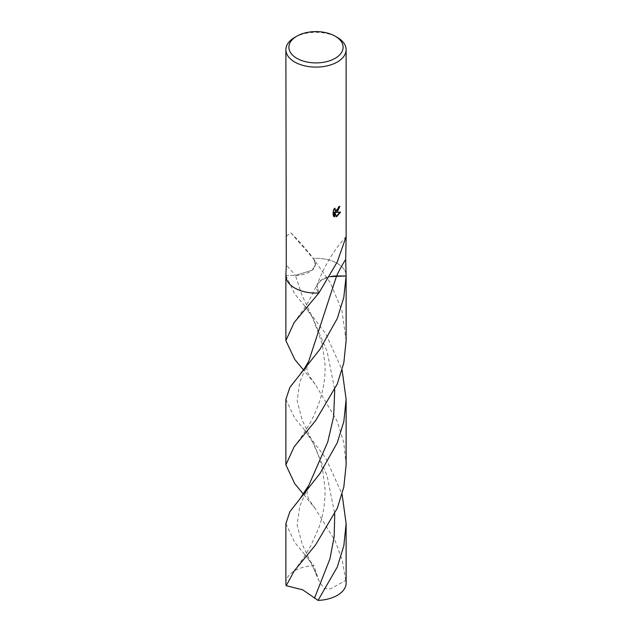 <?xml version="1.0" encoding="UTF-8"?>
<svg xmlns="http://www.w3.org/2000/svg" width="632" height="632" viewBox="0 0 632 632"><rect width="100%" height="100%" fill="white"/><g stroke="black" fill="none" stroke-linecap="round" stroke-linejoin="round"><path stroke-width="0.47" stroke-dasharray="3.16 2.37" d="M285.877 274.565L285.877 275.402L295.397 275.402L312.105 270.243L315.392 264.942L313.954 259.365L290.823 232.837L285.877 236.613M346.123 236.605C333.585 250.462 323.868 266.641 316.964 285.143L318.852 293.003A20.082 11.597 180 0 1 316.956 285.158L321.538 279.905L329.967 276.626L321.538 279.905L316.964 285.143L318.852 293.003A30.123 17.388 180 0 1 285.877 275.686A30.123 17.396 180 0 1 285.877 275.402L294.702 293.872L304.75 305.959L325.828 333.941L342.094 369.973M339.289 206.83L339.345 206.095A29.372 16.953 180 0 1 338.215 206.901L338.025 208.031L334.921 210.353M338.215 206.901L338.744 207.209M334.312 209.208L334.533 207.983L332.898 210.282L332.898 215.741L333.443 216.049M332.898 210.282L333.443 210.59M334.533 207.983L335.063 208.291M339.345 206.095L339.882 206.411M339.866 212.273L340.024 211.878L335.189 212.068M332.898 215.741L333.838 216.413M334.312 212.147L335.979 216.484L336.35 216.342M335.979 216.484L336.516 216.792M340.024 211.878L340.561 212.194M346.123 340.585L341.88 310.446L330.354 282.804L313.148 258.377A30.123 17.396 180 0 1 346.123 275.497M294.702 37.414A30.123 17.396 180 0 1 337.298 37.414M285.877 583.052A30.123 17.396 180 0 1 294.702 570.751A30.123 17.396 180 0 1 313.954 565.695L318.694 580.405L323.868 588.353L330.299 588.945L345.775 580.397A30.123 17.396 180 0 1 346.123 583.052M345.775 580.397L342.228 560.197L335.292 541.103L315.186 508.515L303.415 494.121M285.877 399.361L294.702 418.123L304.743 430.21L325.828 458.184L342.094 494.232M285.877 523.612L294.702 542.375L313.954 565.695M285.877 275.773L285.877 275.686A30.123 17.388 180 0 1 285.877 275.402L295.413 275.41L301.875 295.041L312.872 318.212L327.084 351.376L334.739 389.786M313.156 258.393A20.082 11.597 180 0 1 313.962 259.373A20.082 11.597 180 0 1 307.389 273.127A20.082 11.597 180 0 1 295.413 275.41A130.895 24.032 -142.4 0 0 295.397 275.402L285.877 275.402M346.123 464.844L343.753 442.266L336.998 420.754L315.163 384.232L303.415 369.87M316.964 285.143L316.956 285.158A20.082 11.597 180 0 1 317.501 283.997A20.082 11.597 180 0 1 324.611 278.285A20.082 11.597 180 0 1 329.959 276.65M290.823 232.837C300.382 242.427 308.092 251.275 313.954 259.365L313.148 258.377A30.123 17.388 180 0 1 346.123 275.686A30.123 17.388 180 0 1 346.123 275.979M313.954 259.365L315.392 264.934L312.105 270.243L295.397 275.402A130.895 24.032 -142.4 0 0 286.288 265.092M315.186 508.515L310.565 502.021C308.298 498.34 307.113 495.456 307.002 493.363L308.756 485.439L299.663 506.429L297.143 525.184L302.238 544.436L317.533 576.36M315.163 384.232C304.442 369.602 306.322 369.064 308.74 361.22L299.647 382.21L297.151 400.957L302.238 420.201L312.887 442.495L327.092 475.635L334.739 514.029M334.099 216.586L333.562 216.278M294.204 446.713C300.5 438.403 305.051 431.759 307.863 426.774C312.01 420.059 315.803 411.89 319.255 402.268C323.545 389.47 325.464 376.885 325.014 364.506L322.249 343.911L312.872 318.22L304.75 305.959M304.75 554.469C308.629 559.265 311.339 563.349 312.872 566.73L318.694 580.405M294.172 571.004L304.079 557.132L310.565 546.261L318.773 527.925C323.276 515.475 325.354 502.408 325.014 488.71L322.589 469.647C319.389 457.307 316.15 448.254 312.88 442.487L304.743 430.21M294.172 322.502L304.008 308.724C309.451 300.958 311.473 295.302 317.501 283.997"/><path stroke-width="0.95" d="M337.298 211.736L335.718 212.376L340.561 212.194L336.516 216.792L334.849 212.455L334.849 216.879L333.443 216.049L333.443 210.59L335.063 208.291L334.842 209.39L335.458 210.661L337.298 210.274L338.744 207.209A30.123 17.396 0 0 0 339.882 206.411L337.298 211.736M335.173 36.182L337.298 37.414A30.123 17.396 180 0 1 346.123 49.715A30.123 17.396 180 0 1 337.298 62.007A30.123 17.396 180 0 1 304.474 65.783A30.123 17.396 180 0 1 285.877 49.715A30.123 17.396 180 0 1 294.702 37.414L296.827 36.182A27.113 15.65 180 0 1 335.173 36.182A27.113 15.65 180 0 1 335.173 58.318A27.113 15.65 180 0 1 296.827 58.318A27.113 15.65 180 0 1 296.827 36.182L294.702 37.414M285.877 49.715L286.288 265.092L285.877 275.686A30.123 17.396 180 0 0 318.852 293.003L337.298 261.861L346.123 236.605L345.712 259.381L346.123 275.979L329.967 276.626L346.123 275.979L343.761 297.625L337.298 318.473L319.918 349.322L289.898 387.361L285.877 399.361L285.877 464.844L294.204 446.713L315.621 420.604L337.298 383.948L343.832 362.776L346.123 340.585L346.123 275.773M339.289 206.83L335.189 212.068L335.718 212.376M335.458 210.661L334.312 209.208M333.838 216.413L334.312 216.571L334.312 212.147L334.849 212.455M336.35 216.342L339.866 212.273M334.312 216.571L334.849 216.879M346.123 275.497A30.123 17.396 180 0 1 346.123 275.686A30.123 17.396 180 0 1 346.123 275.979L336.587 276.002L308.74 361.22C305.588 366.963 302.981 370.905 300.903 373.046M342.094 494.232L346.123 523.612L346.123 583.052A30.123 17.396 180 0 1 337.298 595.344A30.123 17.396 180 0 1 318.046 600.4L302.791 589.846L286.225 585.698A30.123 17.396 180 0 1 285.877 583.052L285.877 523.612L289.898 511.62L319.903 473.589L337.298 442.724L343.832 421.544L346.123 399.361L346.123 464.844L343.824 487.051L337.298 508.207L315.629 544.847L294.172 571.004L286.225 585.698M346.123 523.612L343.832 545.803L337.298 566.975L318.046 600.4M303.415 494.121L294.702 483.606L285.877 464.844M303.415 369.87L294.702 359.355L285.877 340.593L294.172 322.502L318.852 293.003M342.094 369.973L346.123 399.361M329.959 276.65A20.082 11.597 180 0 1 336.587 276.002A130.895 104.138 98.2 0 1 336.603 275.979A130.895 104.138 98.2 0 1 345.712 259.381M334.739 389.786L333.664 416.441L327.747 442.005L308.756 485.439L300.887 497.313M334.739 514.029L334.146 536.813L329.912 558.957L314.467 598.22M346.123 275.686L346.123 274.565M346.123 236.613L346.123 49.715M285.877 275.773L285.877 340.593"/></g></svg>
